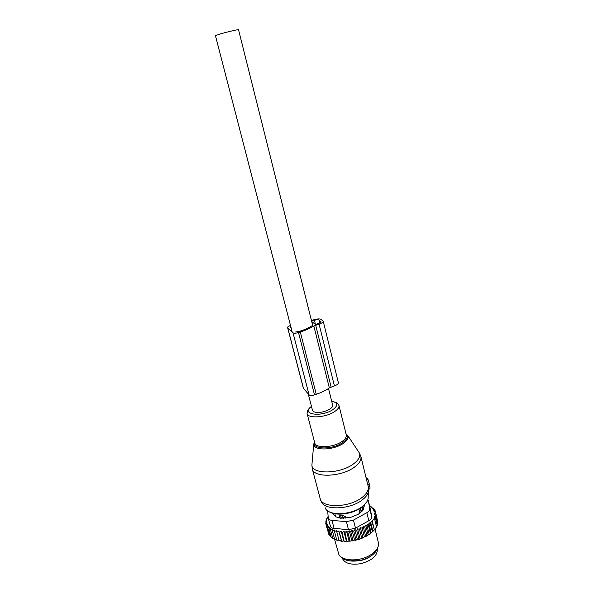 <?xml version="1.0" encoding="UTF-8"?>
<svg xmlns="http://www.w3.org/2000/svg" width="594" height="594" viewBox="0 0 594 594"><rect width="100%" height="100%" fill="white"/><g stroke="black" fill="none" stroke-linecap="round" stroke-linejoin="round"><path stroke-width="0.89" d="M366.817 477.88L368.042 479.61L366.691 480.249M368.57 489.523L369.98 488.639L369.906 485.981L368.042 479.61M369.245 484.526L367.842 484.927M342.114 557.788L342.129 557.84C344.32 563.246 350.505 565.198 360.684 563.691C372.022 560.61 377.569 555.732 377.316 549.079L377.264 548.856M348.93 560.795L359.927 560.721C365.102 559.607 369.364 557.61 372.713 554.729M359.585 513.194L359.155 511.486L361.167 510.721L362.949 508.828L361.679 507.343M359.155 511.486L360.603 508.093M363.127 509.548L363.016 508.078M339.553 517.931L339.07 516.082L339.775 517.055L343.243 517.352L345.292 516.609L342.411 515.213L340.837 515.08L339.775 517.055L340.043 518.079M334.726 513.713L335.966 516.862M339.07 516.082L340.837 515.08M345.671 518.087L345.292 516.609M374.42 518.198L376.544 526.863L374.391 529.893L371.844 521.064L372.245 521.19L374.42 518.198L374.02 518.072L375.126 516.669L374.458 516.453L375.571 515.139L374.599 514.842L375.727 513.595L374.472 513.223L375.571 512.095L374.042 511.657L375.096 510.647L373.307 510.172L374.302 509.281L374.599 510.513M365.072 536.879L370.092 533.85L374.101 530.212M368.124 534.808L365.726 525.193L364.716 526.945L363.164 526.484L362.214 528.215L360.387 527.702L359.504 529.365L357.558 528.786L360.016 538.498L361.026 538.624L362.83 537.407L363.758 537.496M360.016 538.498L359.496 539.166L357.328 539.352L355.435 540.317L354.573 540.043L352.561 540.896L351.804 540.547L350.965 541.134L349.049 540.867L346.896 541.468L344.928 532.514L346.547 531.17L347.846 532.269L350.096 541.015L350.965 541.134M341.238 531.259L343.755 540.934L341.58 541.245L338.766 531.021L339.397 532.41L341.238 531.259L342.099 532.558L343.844 531.311L346.354 540.993L346.896 541.468M346.354 540.993L344.171 541.453L342.099 532.558M343.755 540.934L344.171 541.453M341.29 540.674L339.152 540.844L336.85 532.053L338.766 531.021M328.126 516.461L326.641 518.814L327.197 518.711L326.061 520.329L326.871 520.181L325.757 521.866L326.819 521.695L325.75 523.396L327.064 523.203L326.061 524.881L327.621 524.688L326.7 526.306L328.452 526.084L327.665 527.628L329.514 527.264L328.95 528.831L330.865 528.326L330.531 529.885L332.484 529.247L332.388 530.784L334.363 530.004L334.504 531.511L336.464 530.605L339.152 540.844M338.988 540.236L336.783 540.184L334.504 531.511M332.388 530.784L334.667 539.441L336.649 539.671M330.531 529.885L332.811 538.52L334.526 538.907M328.95 528.831L331.229 537.436L332.662 537.949M330.361 536.464L331.066 536.82M374.005 530.331L370.671 533.412M370.092 533.85L368.622 534.86M367.664 535.461L366.312 536.226M375.096 510.647L375.445 512.058M362.31 538.127L361.026 538.624M359.504 529.365L361.716 538.119M357.558 528.786L356.675 530.36L358.902 539.114L359.496 539.166M358.264 539.56L358.902 539.114M357.328 539.352L354.856 529.64L356.675 530.36M354.856 529.64L353.764 531.177L355.992 539.939L356.69 540.005M355.435 540.317L355.992 539.939M354.573 540.043L352.094 530.331L353.764 531.177M352.094 530.331L350.802 531.816L353.044 540.57L353.831 540.659M352.561 540.896L353.044 540.57M351.804 540.547L349.309 530.843L350.802 531.816M349.309 530.843L347.846 532.269M349.703 541.275L350.096 541.015M346.547 531.17L349.049 540.867M348.121 541.409L347.193 541.253M345.359 541.483L344.372 541.283M339.397 532.41L341.669 541.119L342.708 541.364M340.199 541.045L339.129 540.748M337.875 540.54L336.783 540.184M330.353 536.456L327.665 527.628M329.722 535.365L328.972 534.875L326.7 526.306M328.653 533.664L326.061 524.881M375.571 512.095L377.554 521.064M375.727 513.595L377.829 522.2L377.517 523.084M375.571 515.139L377.68 523.767L377.168 524.977M376.514 526.737L377.249 525.319L375.126 516.669M326.641 518.814L326.767 519.304M372.245 521.19L374.391 529.893M371.844 521.064L370.767 522.683L372.921 531.392M372.431 531.927L370.084 522.46L369.023 524.138L371.191 532.87M366.817 512.704C368.926 511.471 369.906 510.157 369.758 508.768L368.302 500.527L370.24 508.39L371.718 516.75C371.926 518.369 370.96 519.698 368.807 520.73L355.502 528.177L353.452 520.106L366.817 512.704L368.807 520.73M346.421 521.651L348.492 529.714L334.08 528.356C332.046 528.304 330.821 527.583 330.405 526.195L328.296 518.22C328.66 519.431 329.893 520.151 331.987 520.374L346.421 521.651L353.452 520.106M327.665 510.818L328.296 518.22M363.535 505.836L364.226 506.749M333.293 514.174L333.553 513.461M377.465 548.143C376.603 551.239 374.116 554.068 370.01 556.615C360.9 562.362 346.124 562.637 341.602 557.283M332.647 513.216L335.573 516.743L340.488 518.213L350.43 517.463L358.212 514.315L362.503 510.81L363.276 509.793L364.278 505.175L364.471 505.947M348.492 529.714L355.502 528.177M334.459 538.914L338.914 554.618C342.53 561.375 359.786 561.731 370.322 555.056C375.341 551.915 378.081 548.477 378.534 544.75L378.341 542.396M367.872 499.613L368.302 500.527M370.084 522.46L370.767 522.683M326.061 520.329L326.262 521.094M336.464 530.605L336.85 532.053M343.844 531.311L344.928 532.514M362.214 528.215L364.412 536.969M363.164 526.484L365.585 536.159M364.716 526.945L366.906 535.691M365.726 525.193L366.995 525.579L369.171 534.318M366.995 525.579L368.042 523.834L370.418 533.39M368.042 523.834L369.023 524.138M374.302 509.281L372.334 508.835L373.195 508.041L373.455 509.088M369.847 506.756L371.807 506.927L371.161 507.721L373.195 508.041M371.807 506.927L372.03 507.855M369.802 506.6L370.144 505.969L370.344 506.801M369.646 505.954L370.144 505.969M325.757 521.866L326.039 522.928M325.75 523.396L326.121 524.784M360.387 527.702L362.83 537.407M311.449 320.522L313.803 319.772C317.263 318.778 319.676 318.636 321.042 319.349L323.225 321.272C323.225 322.2 321.837 323.143 319.067 324.101L313.84 326.002C310.291 328.215 305.784 330.205 300.312 331.979L298.515 332.558C295.827 333.331 293.993 333.42 293.02 332.833L309.088 394.899C310.083 395.663 311.887 395.656 314.516 394.884L298.515 332.558M314.516 394.884L316.268 394.29C321.584 392.471 325.943 390.34 329.336 387.889L334.415 385.907C337.102 384.919 338.424 383.865 338.38 382.751L323.225 321.272M312.919 325.17L312.8 325.297C309.526 327.524 305.123 329.536 299.614 331.333L295.53 332.024M311.731 321.651L315.6 324.473L318.429 323.567L321.027 321.8L318.956 320.018C318.102 319.572 316.595 319.661 314.426 320.285L311.62 321.176L311.768 321.681M290.503 325.453C288.536 326.173 287.563 326.863 287.57 327.532L303.378 388.246L309.088 394.899M287.57 327.532L293.02 332.833M290.711 326.269L290.102 326.878L291.134 327.888M308.241 393.926L312.466 410.254C312.897 411.635 314.664 412.37 317.775 412.451C324.48 412.674 333.709 408.137 332.685 405.182L332.662 405.101M292.211 332.053L215.436 35.64L220.411 33.903C227.502 31.838 238.736 29.262 238.528 29.737L312.511 324.747M312.095 462.778L311.895 465.117C311.902 474.695 340.392 474.086 353.556 463.862C358.531 460.105 360.513 456.556 359.511 453.207L357.959 450.876M354.685 466.936C359.437 463.35 361.508 459.905 360.907 456.6L359.511 453.207L348.002 435.855C348.648 438.157 347.163 440.607 343.555 443.213C334.051 450.259 313.788 450.98 313.699 444.446L311.895 465.117L312.266 468.763C313.387 478.096 341.661 477.108 354.685 466.936M314.464 441.765C310.647 449.487 332.454 450.215 342.894 442.471C347.438 439.085 348.47 436.174 345.99 433.731M312.31 468.948L320.144 498.5C321.443 508.397 349.48 507.863 362.229 497.334C366.884 493.614 368.881 490.005 368.221 486.493L368.154 486.219M314.516 441.958L314.753 442.872C315.421 448.581 333.583 447.713 342.114 441.424C345.277 439.166 346.673 437.013 346.302 434.971L346.265 434.823M320.225 498.797L321.339 501.462C323.737 510.684 350.423 509.734 362.563 499.68C366.81 496.302 368.807 492.961 368.57 489.671L368.221 486.493L360.907 456.6M311.449 406.326C305.494 412.169 307.789 410.677 307.068 413.469C307.625 418.8 325.928 417.641 334.637 411.583C337.86 409.415 339.308 407.373 338.974 405.472C336.843 402.91 339.115 403.326 331.675 401.173M311.479 406.43C300 414.218 321.102 417.679 332.885 409.637C338.394 405.42 338.001 402.628 331.704 401.277M325.193 507.721C327.472 516.223 351.7 515.421 362.711 506.214C366.565 503.111 368.391 500.037 368.176 496.992L368.458 491.639M369.98 488.639L368.57 489.434M369.906 485.981L368.31 486.872M369.475 484.808L367.886 485.112M367.656 478.712L366.379 478.95M366.944 477.851L366.142 478.007M361.256 507.647L362.83 508.598M361.412 511.701L360.276 508.62M343.473 518.25L342.411 515.213M369.758 508.768L371.718 516.75M331.987 520.374L334.08 528.356M334.415 385.907L319.067 324.101M331.118 387.021L315.681 325.185M329.336 387.889L313.84 326.002M316.268 394.29L300.312 331.979M315.481 324.51L314.426 320.285M319.706 323.062L318.956 320.018M320.99 322.052L320.871 321.569M287.704 327.754L303.519 388.521M345.975 433.642L348.002 435.855M346.027 433.88L338.974 405.472M314.441 441.661L313.699 444.446M366.854 501.781L362.659 506.593M314.753 442.872L307.098 413.58M328.987 511.642C336.145 516.438 353.408 513.944 362.102 507.024M366.906 477.814L366.134 477.955M362.912 508.709L361.716 507.343M363.224 509.927L362.949 508.828M363.053 508.234L362.652 506.608M370.225 508.316L368.287 500.445M375.059 529.083L378.4 542.656M332.685 405.182L328.497 388.483"/></g></svg>
